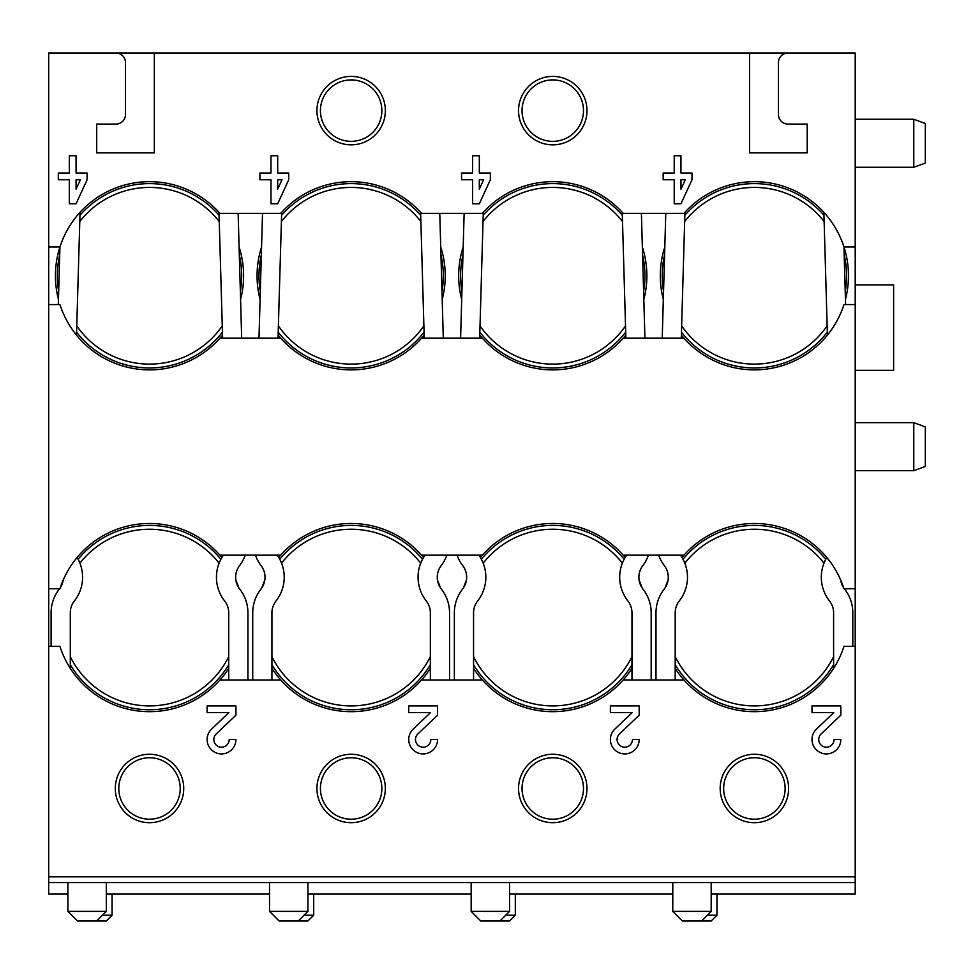 <?xml version="1.0" encoding="UTF-8"?>
<svg xmlns="http://www.w3.org/2000/svg" width="974" height="974" viewBox="0 0 974 974"><rect width="100%" height="100%" fill="white"/><g stroke="black" fill="none" stroke-linecap="round" stroke-linejoin="round"><path stroke-width="1.46" d="M788.003 53.022L749.59 53.022L749.59 152.869L807.202 152.869L807.202 124.075L788.003 124.075A9.606 9.606 0 0 1 778.396 114.469L778.396 62.616A9.606 9.606 0 0 1 788.003 53.022L855.209 53.022L855.209 588.771L843.971 588.771A94.088 94.088 0 0 0 681.995 557.481M668.042 580.2A94.088 94.088 0 0 0 665.169 587.724M675.189 668.359A94.088 94.088 0 0 0 843.971 646.383L855.209 646.383L855.209 894.095L711.19 894.095M664.816 246.982A94.088 94.088 0 0 0 663.331 299.456M681.374 335.117A94.088 94.088 0 0 0 843.971 304.57L855.209 304.57M479.744 335.117A94.088 94.088 0 0 0 625.795 335.117M643.838 299.456A94.088 94.088 0 0 0 642.353 246.982M473.559 668.359A94.088 94.088 0 0 0 631.98 668.359M642 587.724A94.088 94.088 0 0 0 639.127 580.2M625.174 557.481A94.088 94.088 0 0 0 480.365 557.481M466.412 580.2A94.088 94.088 0 0 0 463.539 587.724M463.186 246.982A94.088 94.088 0 0 0 461.7 299.456M278.126 335.117A94.088 94.088 0 0 0 424.165 335.117M442.208 299.456A94.088 94.088 0 0 0 440.723 246.982M271.929 668.359A94.088 94.088 0 0 0 430.35 668.359M440.37 587.724A94.088 94.088 0 0 0 437.496 580.2M423.544 557.481A94.088 94.088 0 0 0 278.734 557.481M264.794 580.2A94.088 94.088 0 0 0 261.909 587.724M261.568 246.982A94.088 94.088 0 0 0 260.082 299.456M749.59 53.022L154.318 53.022L154.318 152.869L96.706 152.869L96.706 124.075L115.906 124.075A9.606 9.606 0 0 0 125.512 114.469L125.512 62.616A9.606 9.606 0 0 0 115.906 53.022L48.7 53.022L48.7 304.57L59.938 304.57A94.088 94.088 0 0 0 222.535 335.117M240.578 299.456A94.088 94.088 0 0 0 239.093 246.982M48.7 304.57L48.7 646.383L59.938 646.383A94.088 94.088 0 0 0 228.72 668.359M238.752 587.724A94.088 94.088 0 0 0 235.866 580.2M221.914 557.481A94.088 94.088 0 0 0 59.938 588.771L48.7 588.771M855.209 588.771L855.209 646.383M490.36 173.031L479.318 173.031L479.318 155.755L472.597 155.755L472.597 173.031L461.554 173.031L461.554 179.764L472.597 179.764L472.597 203.761L479.318 203.761L490.36 179.764L490.36 173.031M691.99 173.031L680.948 173.031L680.948 155.755L674.227 155.755L674.227 173.031L663.184 173.031L663.184 179.764L674.227 179.764L674.227 203.761L680.948 203.761L691.99 179.764L691.99 173.031M288.73 173.031L277.687 173.031L277.687 155.755L270.967 155.755L270.967 173.031L259.924 173.031L259.924 179.764L270.967 179.764L270.967 203.761L277.687 203.761L288.73 179.764L288.73 173.031M87.1 173.031L76.069 173.031L76.069 155.755L69.349 155.755L69.349 173.031L58.306 173.031L58.306 179.764L69.349 179.764L69.349 203.761L76.069 203.761L87.1 179.764L87.1 173.031M518.545 110.634A34.224 34.224 0 0 0 569.875 140.268A34.224 34.224 0 0 0 569.875 80.988A34.224 34.224 0 0 0 518.545 110.634M316.927 110.634A34.224 34.224 0 0 0 368.245 140.268A34.224 34.224 0 0 0 368.245 80.988A34.224 34.224 0 0 0 316.927 110.634M855.209 246.97L843.971 246.97A94.088 94.088 0 0 0 683.979 213.367L623.19 213.367A94.088 94.088 0 0 0 482.349 213.367L421.559 213.367A94.088 94.088 0 0 0 280.719 213.367L219.929 213.367A94.088 94.088 0 0 0 59.938 246.97L48.7 246.97M437.557 739.51L430.837 739.51A7.682 7.682 0 0 1 420.123 746.571A7.682 7.682 0 0 1 417.858 733.958L437.557 715.196L437.557 705.906L408.751 705.906L408.751 712.627L430.496 712.627L413.219 729.088A14.403 14.403 0 0 0 417.481 752.756A14.403 14.403 0 0 0 437.557 739.51M235.927 739.51L229.207 739.51A7.682 7.682 0 0 1 218.493 746.571A7.682 7.682 0 0 1 216.228 733.958L235.927 715.196L235.927 705.906L207.121 705.906L207.121 712.627L228.866 712.627L211.589 729.088A14.403 14.403 0 0 0 215.851 752.756A14.403 14.403 0 0 0 235.927 739.51M639.175 739.51L632.455 739.51A7.682 7.682 0 0 1 621.753 746.571A7.682 7.682 0 0 1 619.476 733.958L639.175 715.196L639.175 705.906L610.381 705.906L610.381 712.627L632.126 712.627L614.85 729.088A14.403 14.403 0 0 0 619.111 752.756A14.403 14.403 0 0 0 639.175 739.51M840.806 739.51L834.085 739.51A7.682 7.682 0 0 1 823.383 746.571A7.682 7.682 0 0 1 821.106 733.958L840.806 715.196L840.806 705.906L811.999 705.906L811.999 712.627L833.756 712.627L816.48 729.088A14.403 14.403 0 0 0 820.729 752.756A14.403 14.403 0 0 0 840.806 739.51M115.297 788.477A34.224 34.224 0 0 0 166.627 818.111A34.224 34.224 0 0 0 166.627 758.843A34.224 34.224 0 0 0 115.297 788.477M316.927 788.477A34.224 34.224 0 0 0 368.245 818.111A34.224 34.224 0 0 0 368.245 758.843A34.224 34.224 0 0 0 316.927 788.477M518.545 788.477A34.224 34.224 0 0 0 569.875 818.111A34.224 34.224 0 0 0 569.875 758.843A34.224 34.224 0 0 0 518.545 788.477M720.176 788.477A34.224 34.224 0 0 0 771.505 818.111A34.224 34.224 0 0 0 771.505 758.843A34.224 34.224 0 0 0 720.176 788.477M623.19 679.986L683.979 679.986M421.559 679.986L482.349 679.986M219.929 679.986L280.719 679.986M48.7 646.383L48.7 894.095L67.9 894.095M154.318 53.022L115.906 53.022M623.19 338.185L683.979 338.185M421.559 338.185L482.349 338.185M219.929 338.185L280.719 338.185M280.719 555.168L219.929 555.168M482.349 555.168L421.559 555.168M683.979 555.168L623.19 555.168M672.791 894.095L509.56 894.095M471.16 894.095L307.93 894.095M269.53 894.095L106.312 894.095M855.209 882.578L48.7 882.578M96.706 920.978L106.312 911.384L67.9 911.384L77.506 920.978L106.312 920.978L112.071 915.219L112.071 894.095M67.9 911.384L67.9 882.578M298.336 920.978L307.93 911.384L269.53 911.384L279.136 920.978L307.93 920.978L313.701 915.219L313.701 894.095M269.53 911.384L269.53 882.578M499.966 920.978L509.56 911.384L471.16 911.384L480.754 920.978L509.56 920.978L515.319 915.219L515.319 894.095M471.16 911.384L471.16 882.578M701.584 920.978L711.19 911.384L672.791 911.384L682.384 920.978L711.19 920.978L716.949 915.219L716.949 894.095M672.791 911.384L672.791 882.578M102.465 915.219L112.071 915.219M304.095 915.219L313.701 915.219M505.725 915.219L515.319 915.219M707.355 915.219L716.949 915.219M855.209 422.667L913.782 422.667L913.782 470.673L855.209 470.673M913.782 422.667L925.3 426.868L925.3 466.485L913.782 470.673M855.209 119.266L913.782 119.266L913.782 167.272L855.209 167.272M913.782 119.266L925.3 123.467L925.3 163.084L913.782 167.272M855.209 284.895L893.621 284.895L893.621 370.339L855.209 370.339M76.763 325.864A88.33 88.33 0 0 0 222.267 325.864M219.247 221.548A88.33 88.33 0 0 0 79.783 221.548M59.706 255.018A92.177 92.177 0 0 0 58.684 291.409M76.581 332.134A92.177 92.177 0 0 0 222.449 332.134M240.347 291.409A92.177 92.177 0 0 0 239.324 255.018M219.065 215.291A92.177 92.177 0 0 0 79.953 215.291M58.306 304.57L59.938 246.97A94.088 94.088 0 0 0 58.452 299.456M70.298 656.671A88.33 88.33 0 0 0 228.72 656.671M219.101 563.179A88.33 88.33 0 0 0 79.917 563.179M70.298 664.706A92.177 92.177 0 0 0 228.72 664.706M220.903 559.271A92.177 92.177 0 0 0 78.127 559.271M118.791 788.477A30.73 30.73 0 0 0 164.874 815.092A30.73 30.73 0 0 0 164.874 761.875A30.73 30.73 0 0 0 118.791 788.477M278.394 325.864A88.33 88.33 0 0 0 423.897 325.864M420.878 221.548A88.33 88.33 0 0 0 281.401 221.548M261.336 255.018A92.177 92.177 0 0 0 260.302 291.409M278.211 332.134A92.177 92.177 0 0 0 424.08 332.134M441.977 291.409A92.177 92.177 0 0 0 440.954 255.018M420.695 215.291A92.177 92.177 0 0 0 281.583 215.291M320.422 788.477A30.73 30.73 0 0 0 366.504 815.092A30.73 30.73 0 0 0 366.504 761.875A30.73 30.73 0 0 0 320.422 788.477M681.642 325.864A88.33 88.33 0 0 0 827.145 325.864M824.138 221.548A88.33 88.33 0 0 0 684.661 221.548M664.585 255.018A92.177 92.177 0 0 0 663.562 291.409M681.459 332.134A92.177 92.177 0 0 0 827.328 332.134M845.237 291.409A92.177 92.177 0 0 0 844.202 255.018M823.955 215.291A92.177 92.177 0 0 0 684.844 215.291M845.456 299.456A94.088 94.088 0 0 0 843.971 246.982L845.602 304.57M480.012 325.864A88.33 88.33 0 0 0 625.527 325.864M622.508 221.548A88.33 88.33 0 0 0 483.031 221.548M462.967 255.018A92.177 92.177 0 0 0 461.932 291.409M479.829 332.134A92.177 92.177 0 0 0 625.698 332.134M643.607 291.409A92.177 92.177 0 0 0 642.572 255.018M622.325 215.291A92.177 92.177 0 0 0 483.214 215.291M675.189 656.671A88.33 88.33 0 0 0 833.61 656.671M823.992 563.179A88.33 88.33 0 0 0 684.807 563.179M675.189 664.706A92.177 92.177 0 0 0 833.61 664.706M825.782 559.271A92.177 92.177 0 0 0 683.005 559.271M473.559 656.671A88.33 88.33 0 0 0 631.98 656.671M622.362 563.179A88.33 88.33 0 0 0 483.177 563.179M473.559 664.706A92.177 92.177 0 0 0 631.98 664.706M624.164 559.271A92.177 92.177 0 0 0 481.375 559.271M271.929 656.671A88.33 88.33 0 0 0 430.35 656.671M420.731 563.179A88.33 88.33 0 0 0 281.547 563.179M271.929 664.706A92.177 92.177 0 0 0 430.35 664.706M422.533 559.271A92.177 92.177 0 0 0 279.757 559.271M522.04 788.477A30.73 30.73 0 0 0 568.134 815.092A30.73 30.73 0 0 0 568.134 761.875A30.73 30.73 0 0 0 522.04 788.477M522.04 110.634A30.73 30.73 0 0 0 568.134 137.237A30.73 30.73 0 0 0 568.134 84.02A30.73 30.73 0 0 0 522.04 110.634M320.422 110.634A30.73 30.73 0 0 0 366.504 137.237A30.73 30.73 0 0 0 366.504 84.02A30.73 30.73 0 0 0 320.422 110.634M723.67 788.477A30.73 30.73 0 0 0 769.764 815.092A30.73 30.73 0 0 0 769.764 761.875A30.73 30.73 0 0 0 723.67 788.477M76.069 189.151L80.379 179.764L76.069 179.764L76.069 189.151M277.687 189.151L282.01 179.764L277.687 179.764L277.687 189.151M680.948 189.151L685.27 179.764L680.948 179.764L680.948 189.151M479.318 189.151L483.64 179.764L479.318 179.764L479.318 189.151M241.674 338.185L238.143 213.367M218.98 212.308L222.62 338.185M76.496 335.117L80.051 212.308M223.423 555.168A38.4 38.4 0 0 0 224.629 600.958A19.2 19.2 0 0 1 228.72 612.816L228.72 679.986M70.298 668.359L70.298 612.816A19.2 19.2 0 0 1 74.401 600.958A38.4 38.4 0 0 0 77.116 557.481M51.098 646.383L51.098 612.816A38.4 38.4 0 0 1 59.292 589.112A19.2 19.2 0 0 0 59.548 588.771M60.278 587.724A19.2 19.2 0 0 0 63.164 580.2M247.932 679.986L247.932 612.816A38.4 38.4 0 0 0 239.738 589.112A19.2 19.2 0 0 1 239.567 565.614A38.4 38.4 0 0 0 245.217 555.168M443.304 338.185L439.773 213.367M420.61 212.308L424.25 338.185M278.028 338.185L281.669 212.308M262.517 213.367L258.987 338.185M425.041 555.168A38.4 38.4 0 0 0 426.259 600.958A19.2 19.2 0 0 1 430.35 612.816L430.35 679.986M271.929 679.986L271.929 612.816A19.2 19.2 0 0 1 276.032 600.958A38.4 38.4 0 0 0 277.237 555.168M255.432 555.168A38.4 38.4 0 0 0 261.081 565.614A19.2 19.2 0 0 1 260.922 589.112A38.4 38.4 0 0 0 252.729 612.816L252.729 679.986M449.55 679.986L449.55 612.816A38.4 38.4 0 0 0 441.356 589.112A19.2 19.2 0 0 1 441.198 565.614A38.4 38.4 0 0 0 446.847 555.168M644.922 338.185L641.403 213.367M622.24 212.308L625.88 338.185M479.658 338.185L483.299 212.308M464.135 213.367L460.605 338.185M626.672 555.168A38.4 38.4 0 0 0 627.889 600.958A19.2 19.2 0 0 1 631.98 612.816L631.98 679.986M473.559 679.986L473.559 612.816A19.2 19.2 0 0 1 477.65 600.958A38.4 38.4 0 0 0 478.867 555.168M457.062 555.168A38.4 38.4 0 0 0 462.711 565.614A19.2 19.2 0 0 1 462.553 589.112A38.4 38.4 0 0 0 454.359 612.816L454.359 679.986M651.18 679.986L651.18 612.816A38.4 38.4 0 0 0 642.986 589.112A19.2 19.2 0 0 1 642.828 565.614A38.4 38.4 0 0 0 648.477 555.168M823.87 212.308L827.413 335.117M681.289 338.185L684.929 212.308M665.766 213.367L662.235 338.185M826.792 557.481A38.4 38.4 0 0 0 829.507 600.958A19.2 19.2 0 0 1 833.61 612.816L833.61 668.359M675.189 679.986L675.189 612.816A19.2 19.2 0 0 1 679.28 600.958A38.4 38.4 0 0 0 680.497 555.168M658.692 555.168A38.4 38.4 0 0 0 664.341 565.614A19.2 19.2 0 0 1 664.171 589.112A38.4 38.4 0 0 0 655.989 612.816L655.989 679.986M852.81 646.383L852.81 612.816A38.4 38.4 0 0 0 844.616 589.112A19.2 19.2 0 0 1 844.361 588.771M840.745 580.2A19.2 19.2 0 0 0 843.63 587.724M855.209 876.819L48.7 876.819M106.312 911.384L106.312 882.578M307.93 911.384L307.93 882.578M509.56 911.384L509.56 882.578M711.19 911.384L711.19 882.578"/></g></svg>
